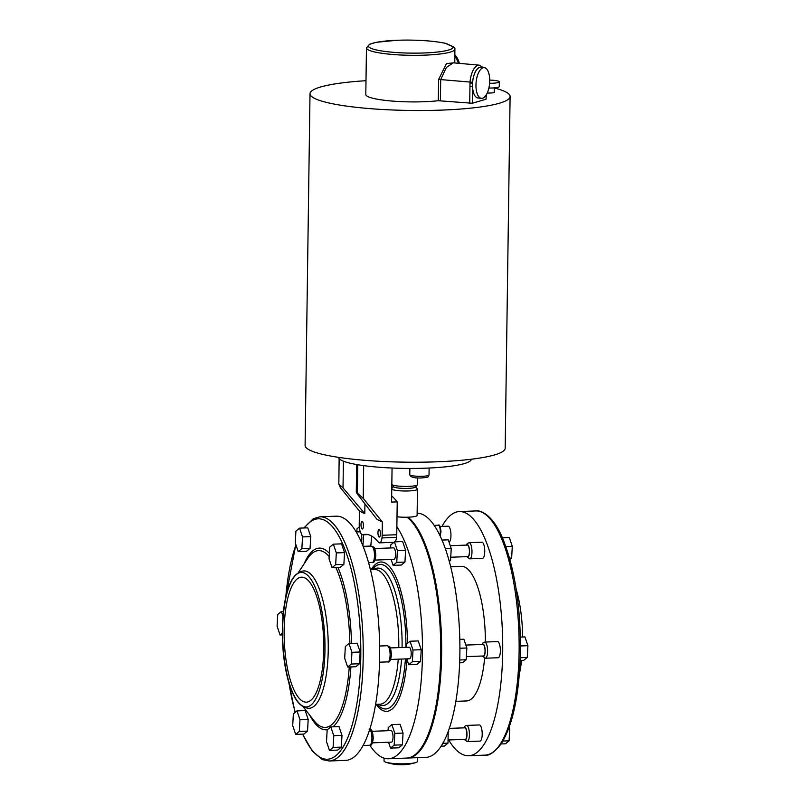 <?xml version="1.0" encoding="UTF-8"?>
<svg xmlns="http://www.w3.org/2000/svg" width="805" height="805" viewBox="0 0 805 805"><rect width="100%" height="100%" fill="white"/><g stroke="black" fill="none" stroke-linecap="round" stroke-linejoin="round"><path stroke-width="1.21" d="M363.437 525.756A3.844 1.208 87.8 0 1 362.361 529.026A3.844 1.208 87.8 0 1 361.002 524.608A3.844 1.208 87.8 0 1 362.069 521.338A3.844 1.208 87.8 0 1 363.437 525.756M380.403 533.796A3.844 1.208 87.8 0 1 379.336 537.066A3.844 1.208 87.8 0 1 377.968 532.648A3.844 1.208 87.8 0 1 379.044 529.378A3.844 1.208 87.8 0 1 380.403 533.796M391.673 495.91A146.46 46.096 87.8 0 1 397.217 501.877L391.582 502.089L392.065 468.027M359.422 511.064L364.786 513.61L343.021 487.911L338.825 484.047L340.294 487.508L359.422 511.064L359.231 524.417A9.62 3.029 -92.2 0 0 359.322 527.195A9.62 3.029 87.8 0 0 362.582 534.792A9.62 3.029 87.8 0 0 362.814 534.762A102.939 32.401 -92.2 0 1 365.329 534.349A102.939 32.401 -92.2 0 1 378.33 542.107A9.62 3.029 -92.2 0 0 379.547 542.842A9.62 3.029 -92.2 0 0 381.993 537.941L396.593 537.388A9.62 3.029 -92.2 0 0 396.754 534.731L397.217 501.877M396.593 537.388A9.62 3.029 87.8 0 1 395.014 541.835M363.216 498.375L382.345 521.922L376.971 519.376L358.134 495.075C356.011 492.227 355.77 491.483 357.39 492.851L357.782 464.737A66.382 10.193 0.8 0 0 363.679 465.622L363.216 498.375L356.283 492.187L356.665 464.535M382.345 521.922L382.154 535.275A9.62 3.029 87.8 0 1 381.993 537.941M364.786 513.61L364.927 503.839M339.147 458.609L338.825 484.047M489.722 80.097A10.475 1.61 -179.2 0 1 499.331 81.828A10.475 1.61 -179.2 0 1 492.177 83.257A10.475 1.61 -179.2 0 1 489.611 83.297M499.331 81.828L499.271 86.588A10.475 1.61 -179.2 0 1 492.107 88.007A10.475 1.61 -179.2 0 1 488.887 88.047M487.277 92.978A5.776 0.886 0.8 0 0 490.537 93.008A5.776 0.886 0.8 0 0 494.481 92.223A5.776 0.886 0.8 0 0 494.25 91.971M486.321 94.799L486.059 99.216L472.304 103.251L438.312 100.716L438.614 79.454L446.453 63.565L453.829 62.86M438.614 79.454L440.697 79.584L440.405 100.706M489.722 80.973A15.396 6.772 95.2 0 0 484.228 67.66A15.396 6.772 95.2 0 0 475.966 85.008A15.396 6.772 95.2 0 0 481.46 98.321A15.396 6.772 95.2 0 0 489.722 80.973M484.228 67.66L480.786 67.348A15.396 6.772 95.2 0 0 472.575 83.177A15.396 6.772 95.2 0 0 472.525 84.696A15.396 6.772 95.2 0 0 472.535 86.205A15.396 6.772 95.2 0 0 478.019 98.009L481.46 98.321M454.875 54.961A15.396 13.625 73.6 0 1 459.323 63.364M365.993 80.701A100.051 15.355 0.8 0 0 310.005 93.702A100.051 15.355 0.8 0 0 441.714 110.104A100.051 15.355 0.8 0 0 510.098 96.499A100.051 15.355 0.8 0 0 494.31 87.966M310.005 93.702L305.095 445.407A100.051 15.355 0.8 0 0 436.803 461.808A100.051 15.355 0.8 0 0 505.188 448.204L510.098 96.499M338.603 457.371A66.382 10.193 0.8 0 0 425.986 468.168A66.382 10.193 0.8 0 0 471.358 459.222M384.076 758.159L384.035 761.017A16.714 2.566 0.8 0 0 385.565 762.114A16.714 2.566 0.8 0 0 406.042 763.754A16.714 2.566 0.8 0 0 415.903 762.536A16.714 2.566 0.8 0 0 417.463 761.49L417.513 757.666M417.423 484.882L415.481 487.095A10.998 1.691 0.8 0 1 408.065 488.373A10.998 1.691 0.8 0 1 393.675 486.794L391.834 484.56A12.92 1.982 0.8 0 0 408.709 486.381A12.92 1.982 0.8 0 0 417.423 484.882A12.92 1.982 0.8 0 0 417.533 484.62L417.634 477.898M391.763 489.118A12.92 1.982 0.8 0 0 408.638 490.949A12.92 1.982 0.8 0 0 417.473 489.188A12.92 1.982 0.8 0 0 417.362 488.927L415.672 486.884M397.006 516.79A12.92 1.982 0.8 0 0 408.276 517.182A12.92 1.982 0.8 0 0 417.101 515.421L417.473 489.188M454.765 62.951L454.906 48.562A1.922 1.902 169.5 0 1 454.936 48.934A44.255 6.792 -179.2 0 1 454.956 49.135A44.255 6.792 -179.2 0 1 424.708 55.153A44.255 6.792 -179.2 0 1 366.456 47.908L365.802 94.477A44.255 6.792 0.8 0 0 424.054 101.732A44.255 6.792 0.8 0 0 438.312 100.716M453.296 62.81L446.322 67.499L440.707 79.584L472.595 82.281L472.575 83.177L469.999 83.277L470.009 82.231A17.428 7.668 -84.8 0 1 479.257 65.165L453.306 62.82M469.718 103.352L469.959 86.296L472.535 86.205L472.304 103.251M375.039 560.089L393.967 559.374A5.776 1.821 -92.2 0 0 394.601 558.982A5.776 1.821 -92.2 0 0 395.507 552.502A5.776 1.821 -92.2 0 0 393.534 547.843L374.597 548.547M390.656 659.466L409.594 658.762A5.776 1.821 -92.2 0 0 411.164 654.868A5.776 1.821 -92.2 0 0 410.359 648.478A5.776 1.821 -92.2 0 0 409.161 647.22L390.224 647.934M372.484 742.834L391.421 742.13A5.776 1.821 -92.2 0 0 393.031 737.219A5.776 1.821 -92.2 0 0 390.989 730.588L372.051 731.302M450.74 557.241L467.816 556.597A5.776 1.821 -92.2 0 0 468.44 556.205A5.776 1.821 -92.2 0 0 469.345 549.724A5.776 1.821 -92.2 0 0 467.383 545.066L450.237 545.71M466.367 656.618L483.433 655.984A5.776 1.821 -92.2 0 0 485.002 652.09A5.776 1.821 -92.2 0 0 484.197 645.711A5.776 1.821 -92.2 0 0 483 644.443L465.864 645.087M448.194 739.986L465.26 739.352A5.776 1.821 -92.2 0 0 466.87 734.442A5.776 1.821 -92.2 0 0 464.827 727.811L449.25 728.394M484.751 551.495A8.08 2.546 -92.2 0 0 481.893 542.208L469.114 542.681A8.08 2.546 87.8 0 1 471.982 551.968A8.08 2.546 87.8 0 1 469.728 558.841L482.497 558.358A8.08 2.546 -92.2 0 0 484.751 551.495M500.378 650.873A8.08 2.546 -92.2 0 0 497.51 641.585L484.741 642.068A8.08 2.546 87.8 0 1 487.599 651.356A8.08 2.546 87.8 0 1 485.345 658.218L498.124 657.735A8.08 2.546 -92.2 0 0 500.378 650.873M482.205 734.24A8.08 2.546 -92.2 0 0 479.337 724.953L466.568 725.436A8.08 2.546 87.8 0 1 469.426 734.724A8.08 2.546 87.8 0 1 467.172 741.586L479.951 741.103A8.08 2.546 -92.2 0 0 482.205 734.24M449.069 542.248A8.08 2.546 -92.2 0 0 450.961 535.476A8.08 2.546 -92.2 0 0 448.093 526.188L440.033 526.49M361.324 541.866A5.776 1.821 -92.2 0 0 361.787 538.454A5.776 1.821 -92.2 0 0 361.224 533.896M360.358 532.125A5.776 1.821 -92.2 0 0 359.744 531.823L356.303 531.954M301.281 572.375A67.348 21.202 -92.2 0 0 282.636 629.57A67.348 21.202 -92.2 0 0 306.343 706.971M324.978 649.776A67.348 21.202 -92.2 0 0 301.14 572.385A67.348 21.202 -92.2 0 0 282.354 629.58A67.348 21.202 -92.2 0 0 306.202 706.971A67.348 21.202 -92.2 0 0 324.978 649.776M369.867 745.239A122.179 38.459 -92.2 0 0 388.382 758.763A122.179 38.459 -92.2 0 0 422.464 654.988A122.179 38.459 -92.2 0 0 396.865 526.802M388.382 758.763L406.636 758.079A122.179 38.459 -92.2 0 0 419.123 750.683A122.179 38.459 -92.2 0 0 440.707 654.304A122.179 38.459 -92.2 0 0 410.459 520.312A122.179 38.459 -92.2 0 0 406.958 517.223M345.566 760.373A122.179 38.459 -92.2 0 0 379.648 656.598A122.179 38.459 -92.2 0 0 336.389 516.186L319.957 516.8A122.179 38.459 -92.2 0 1 363.216 657.212A122.179 38.459 -92.2 0 1 329.144 760.987L345.566 760.373M519.366 674.057A67.348 21.202 -92.2 0 0 521.539 660.492M284.155 630.295A62.528 19.682 -92.2 0 0 306.303 702.161A62.528 19.682 -92.2 0 0 323.741 649.041A62.528 19.682 -92.2 0 0 301.603 577.175A62.528 19.682 -92.2 0 0 284.155 630.295M407.089 758.048A122.179 38.459 -92.2 0 0 407.551 758.038L425.795 757.354A122.179 38.459 -92.2 0 0 459.876 653.58A122.179 38.459 -92.2 0 0 417.141 513.157M407.551 758.038A122.179 38.459 -92.2 0 0 441.623 654.264A122.179 38.459 -92.2 0 0 407.883 517.192M485.355 642.048A67.348 21.202 -92.2 0 0 461.496 566.358L450.74 566.76M448.697 739.976A122.179 38.459 -92.2 0 0 468.611 755.744A122.179 38.459 -92.2 0 0 502.692 651.97A122.179 38.459 -92.2 0 0 459.434 511.557A122.179 38.459 -92.2 0 0 441.985 526.42M419.123 750.683L419.506 750.22A121.696 38.308 -92.2 0 0 440.778 634.521A121.696 38.308 -92.2 0 0 410.882 520.755L410.459 520.312M360.157 652L357.178 643.235L348.968 643.537L345.335 646.516L344.681 658.259L347.649 667.033L355.87 666.721L359.503 663.743L360.157 652L351.946 652.312L348.968 643.537M307.53 731.101L308.184 719.358L305.206 710.584L296.995 710.896L293.362 713.874L292.708 725.617L295.687 734.381L303.898 734.08L307.53 731.101L299.319 731.413L299.973 719.66L308.184 719.358M310.74 536.603L307.762 527.838L299.551 528.14L295.918 531.119L295.264 542.862L298.232 551.636L306.453 551.324L310.076 548.346L310.74 536.603L302.529 536.915L299.551 528.14M341.984 735.368L339.006 726.603L330.795 726.905L327.162 729.883L326.508 741.626L329.476 750.401L337.698 750.089L341.32 747.11L341.984 735.368L333.773 735.679L330.795 726.905M344.53 552.622L341.562 543.848L333.34 544.16L329.718 547.128L329.054 558.881L332.032 567.646L340.243 567.334L343.876 564.365L344.53 552.622L336.319 552.924L333.34 544.16M406.726 658.862L408.719 664.729L416.93 664.427L420.562 661.448L421.226 649.705L418.248 640.931L410.037 641.243L406.404 644.221L406.223 647.331M370.743 546.384L371.709 536.08M388.553 742.23L390.546 748.107L398.757 747.795L402.389 744.816L403.043 733.073L400.075 724.309L391.864 724.611L388.231 727.589L388.05 730.699M391.109 559.485L393.102 565.352L401.313 565.04L404.945 562.071L405.599 550.318L402.621 541.554L394.41 541.866L390.777 544.834L390.606 547.943M522.646 637.007A67.348 21.202 -92.2 0 0 516.176 589.2M455.801 701.346L466.548 700.944A67.348 21.202 -92.2 0 0 484.61 658.138M363.196 546.354L371.145 546.052M362.964 545.78L363.588 534.762M359.302 526.923L356.987 528.825L356.806 531.934M298.232 551.636L301.865 548.658L310.076 548.346M301.865 548.658L302.529 536.915M441.039 746.205L444.38 746.074L448.013 743.106L448.194 731.373M448.677 731.363L448.445 730.688M448.013 743.106L442.8 743.297M501.133 743.941L505.449 743.78L509.082 740.811L509.736 729.058L508.519 729.109M509.736 729.058L509.163 727.358M509.082 740.811L502.954 741.033M459.625 662.817L462.563 662.706L466.186 659.738L466.85 647.985L463.871 639.22L459.806 639.371M466.85 647.985L459.907 648.246M466.186 659.738L459.725 659.979M520.171 660.543L523.622 660.412L527.255 657.433L527.909 645.691L524.941 636.926L520.362 637.097M527.909 645.691L520.463 645.972M527.255 657.433L520.282 657.705M449.341 561.357L450.569 560.35L451.223 548.608L448.254 539.833L442.086 540.064M451.223 548.608L445.457 548.819M450.569 560.35L449.079 560.411M509.907 559.475L511.638 558.056L512.292 546.313L509.313 537.539L502.431 537.8M512.292 546.313L505.862 546.555M511.638 558.056L509.535 558.137M390.546 748.107L394.178 745.128L394.832 733.385L391.864 724.611M394.832 733.385L403.043 733.073M394.178 745.128L402.389 744.816M408.719 664.729L412.351 661.76L420.562 661.448M412.351 661.76L413.005 650.017L421.226 649.705M413.005 650.017L410.037 641.243M393.102 565.352L396.734 562.373L404.945 562.071M396.734 562.373L397.388 550.63L405.599 550.318M397.388 550.63L394.41 541.866M282.988 616.268L281.378 611.508L277.745 614.487L277.091 626.23L280.06 635.004L282.334 633.143M280.06 635.004L282.354 634.914M281.378 611.508L283.461 611.438M299.973 719.66L296.995 710.896M295.687 734.381L299.319 731.413M329.476 750.401L333.109 747.422L341.32 747.11M333.109 747.422L333.773 735.679M347.649 667.033L351.282 664.055L359.503 663.743M351.282 664.055L351.946 652.312M332.032 567.646L335.665 564.667L343.876 564.365M335.665 564.667L336.319 552.924M362.814 534.762L367.865 534.57M382.154 535.275L396.754 534.731M343.403 461.174L343.021 487.911M422.444 476.288A9.62 1.479 0.8 0 0 429.025 474.98C427.807 477.194 429.548 477.154 421.911 477.918C414.434 478.331 410.399 477.254 409.785 474.709A9.62 1.479 0.8 0 0 422.444 476.288M444.934 43.259A42.333 6.5 0.8 0 0 397.328 40.27A42.333 6.5 0.8 0 0 370.582 48.129A42.333 6.5 0.8 0 0 424.124 52.969A42.333 6.5 0.8 0 0 453.034 47.012A7.698 1.177 0.8 0 0 452.631 46.66L445.99 43.581A7.698 1.177 0.8 0 0 444.934 43.259A1.922 1.53 102.6 0 1 445.326 43.279C432.547 40.703 416.517 39.697 397.237 40.25L376.297 42.303L369.565 44.255L366.456 47.908M458.407 63.273A17.428 15.426 -106.4 0 0 454.855 55.847M469.959 86.296L469.999 83.277M486.059 99.216L486.119 95.131M481.621 67.419A15.506 6.822 95.2 0 0 472.595 82.281M452.631 46.66A1.922 1.801 -65.2 0 1 453.406 46.811L454.906 48.562A1.922 1.902 169.5 0 0 453.034 47.012M445.99 43.581A1.922 1.801 -65.2 0 1 446.775 43.742L445.326 43.279M439.882 535.214A5.776 1.821 -92.2 0 0 440.325 531.864A5.776 1.821 -92.2 0 0 438.282 525.222C439.409 524.075 440.315 526.239 440.989 531.733L440.154 535.778M374.486 555.641A8.08 2.546 -92.2 0 0 371.618 546.354C373.319 547.692 374.899 544.572 375.794 555.38C375.16 560.914 373.973 563.289 372.232 562.504A8.08 2.546 -92.2 0 0 374.486 555.641M390.103 655.018A8.08 2.546 -92.2 0 0 387.245 645.731C388.936 647.079 390.516 643.95 391.421 654.757C390.787 660.291 389.59 662.666 387.849 661.881A8.08 2.546 -92.2 0 0 390.103 655.018M369.072 729.099C370.763 730.447 372.343 727.317 373.248 738.125C372.614 743.659 371.417 746.034 369.676 745.249A8.08 2.546 -92.2 0 0 371.93 738.386A8.08 2.546 -92.2 0 0 369.706 729.32M467.142 556.627A6.158 1.942 -92.2 0 0 469.546 551.757A6.158 1.942 -92.2 0 0 466.709 545.086M482.759 656.005A6.158 1.942 -92.2 0 0 485.163 651.134A6.158 1.942 -92.2 0 0 482.326 644.473M464.586 739.372A6.158 1.942 -92.2 0 0 466.991 734.502A6.158 1.942 -92.2 0 0 464.153 727.841M405.881 647.341A72.299 22.761 -92.2 0 0 395.164 579.942A72.299 22.761 -92.2 0 0 372.192 569.709M407.451 643.356A74.704 23.516 -92.2 0 0 395.003 575.072A74.704 23.516 -92.2 0 0 371.095 569.749M378.451 704.254A68.787 21.655 -92.2 0 0 401.574 659.054M402.087 647.482A68.787 21.655 -92.2 0 0 402.098 647.109A68.787 21.655 -92.2 0 0 373.389 569.668M377.253 704.305A72.299 22.761 -92.2 0 0 405.418 658.913M398.777 647.612A67.348 21.202 -92.2 0 0 398.787 646.999A67.348 21.202 -92.2 0 0 374.949 569.608L370.511 569.779M375.573 704.365L380.01 704.204A67.348 21.202 -92.2 0 0 398.244 659.184M289.055 683.515A120.257 37.855 -92.2 0 0 295.224 712.355M302.811 734.12A120.257 37.855 -92.2 0 0 360.781 656.991A120.257 37.855 -92.2 0 0 342.87 544.321A120.257 37.855 -92.2 0 0 304.451 527.959M349.873 643.507A88.449 27.843 -92.2 0 0 335.856 567.505M329.185 556.587A88.449 27.843 -92.2 0 0 307.661 558.489L297.84 573.341M351.473 643.447A90.895 28.608 -92.2 0 0 337.949 567.424M329.366 553.317A90.895 28.608 -92.2 0 0 304.008 564.013M304.25 706.77A68.747 21.634 -92.2 0 0 328.239 649.887A68.747 21.634 -92.2 0 0 299.208 572.737M302.841 706.267L313.749 720.334A88.449 27.843 -92.2 0 0 349.269 666.973M475.856 510.934C480.947 509.968 493.213 514.999 503.206 539.632C514.868 569.427 520.614 606.578 520.433 651.094C519.487 693.719 513.077 724.631 501.203 743.84C494.431 752.293 489.048 756.056 485.043 755.13A122.179 38.459 -92.2 0 0 519.114 651.356A122.179 38.459 -92.2 0 0 475.856 510.934L459.434 511.557M295.958 544.925A120.257 37.855 -92.2 0 0 285.805 597.058M309.694 715.112A90.895 28.608 -92.2 0 0 327.444 729.652M332.968 726.824A90.895 28.608 -92.2 0 0 350.92 666.902M376.156 704.345A74.704 23.516 -92.2 0 0 406.968 659.557M362.582 534.792L367.976 534.59M379.547 542.842L393.876 542.298M494.31 87.876L494.25 92.464M429.025 474.98L429.115 468.037M409.785 474.709L409.866 468.44M385.565 762.114A48.169 48.169 0 0 0 415.903 762.536M393.494 486.572L391.773 488.534M458.639 63.293L454.865 55.555M483.322 67.58L479.257 65.165M453.406 46.811L446.775 43.742M371.618 546.354L363.317 546.665M387.245 645.731L379.648 646.023M469.114 542.681L467.282 543.526L466.316 545.106M484.741 642.068L482.909 642.913L481.933 644.483M466.568 725.436L464.737 726.281L463.761 727.851M288.824 682.731L295.093 712.455M302.569 734.13L312.27 751.075L322.463 759.628L329.144 760.987M485.043 755.13L468.611 755.744M285.634 597.863L295.838 544.572M303.867 527.979L313.356 518.682L319.957 516.8M464.193 739.393L467.172 741.586M482.366 656.025L485.345 658.218M466.749 556.637L469.728 558.841M369.676 745.249L363.015 745.5M387.849 661.881L379.527 662.193M372.232 562.504L368.63 562.635M434.267 525.373L438.282 525.222"/></g></svg>
